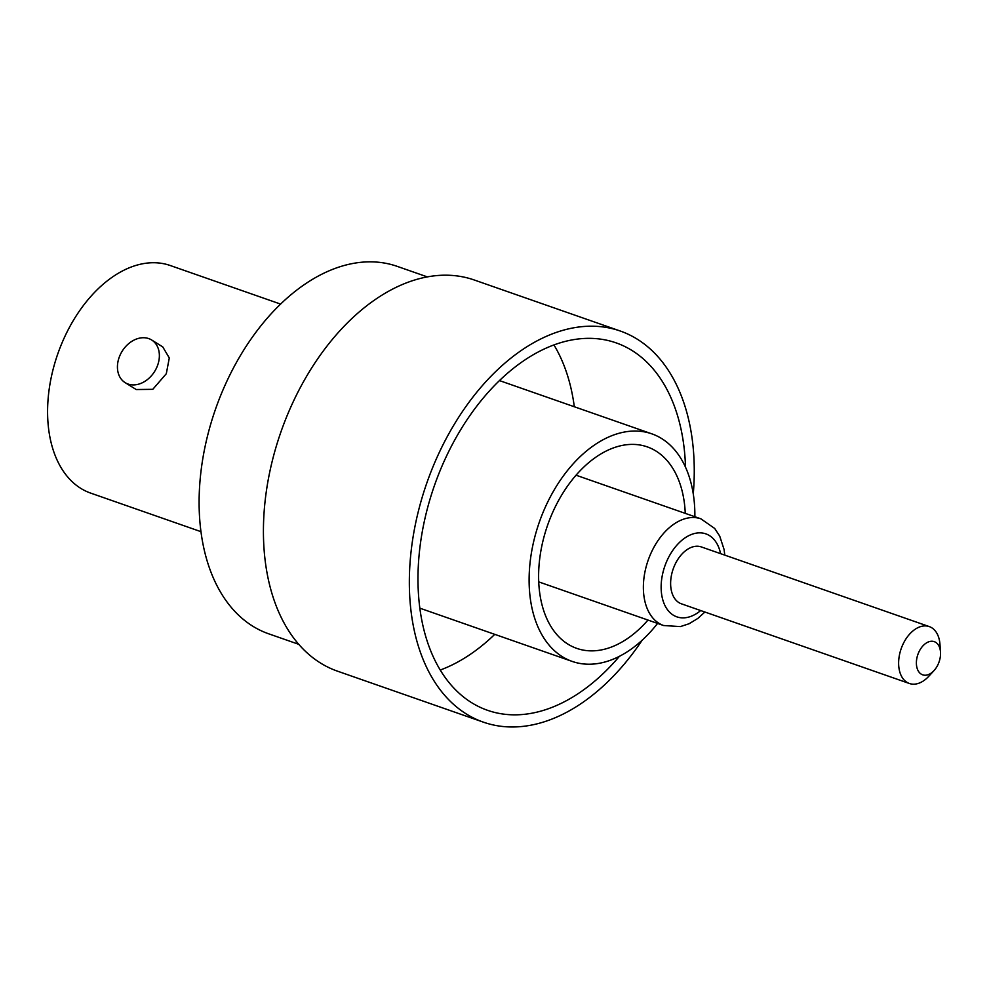<?xml version="1.0" encoding="UTF-8"?>
<svg xmlns="http://www.w3.org/2000/svg" width="990" height="990" viewBox="0 0 990 990"><rect width="100%" height="100%" fill="white"/><g stroke="black" fill="none" stroke-linecap="round" stroke-linejoin="round"><path stroke-width="1.49" d="M940.5 652.063L939.98 644.478A30.133 19.256 109.3 0 0 929.288 626.596L701.291 546.913A30.133 19.256 109.3 0 0 674.772 565.03A30.133 19.256 109.3 0 0 681.405 603.813L909.402 683.496A30.133 19.256 109.3 0 0 928.892 676.17L934.04 670.564A17.585 11.237 109.3 0 0 938.136 664.265A17.585 11.237 109.3 0 0 940.5 652.063A17.585 11.237 109.3 0 0 931.763 641.235A17.585 11.237 109.3 0 0 918.794 652.212A17.585 11.237 109.3 0 0 919.252 672.396A17.585 11.237 109.3 0 0 934.04 670.564M929.288 626.596A30.133 19.256 109.3 0 0 902.769 644.725A30.133 19.256 109.3 0 0 909.402 683.496M120.161 354.94A25.109 19.132 121.9 0 1 151.68 340.003A25.109 19.132 121.9 0 1 156.643 367.698A25.109 19.132 121.9 0 1 125.124 382.635A25.109 19.132 121.9 0 1 120.161 354.94M151.68 340.003L162.756 346.908L169.29 357.947L166.308 373.713L152.782 389.33L136.212 389.54L125.124 382.635M201.007 531.679L90.709 493.119A120.545 77.01 -70.7 0 1 64.164 338.011A120.545 77.01 -70.7 0 1 170.268 265.518L280.566 304.079M298.844 644.354L268.723 633.823A194.634 124.344 -70.7 0 1 225.869 383.39A194.634 124.344 -70.7 0 1 397.163 266.347L427.284 276.878M685.266 513.377A106.734 68.186 109.3 0 0 647.225 446.861A106.734 68.186 109.3 0 0 553.286 511.05A106.734 68.186 109.3 0 0 576.786 648.388A106.734 68.186 109.3 0 0 647.98 620.062M694.869 516.731A120.545 77.01 109.3 0 0 651.791 433.83A120.545 77.01 109.3 0 0 545.688 506.323A120.545 77.01 109.3 0 0 572.232 661.431A120.545 77.01 109.3 0 0 657.583 623.415M685.513 467.218A194.634 124.344 109.3 0 0 616.04 342.849A194.634 124.344 109.3 0 0 444.745 459.892A194.634 124.344 109.3 0 0 487.6 710.325A194.634 124.344 109.3 0 0 619.418 656.321M440.29 670.02A194.634 124.344 109.3 0 0 494.765 634.355M693.272 493.973A207.195 132.363 109.3 0 0 620.186 330.994L474.272 279.997A207.195 132.363 109.3 0 0 291.914 404.588A207.195 132.363 109.3 0 0 337.541 671.183L483.454 722.18A207.195 132.363 109.3 0 0 642.151 640.221M620.186 330.994A207.195 132.363 109.3 0 0 437.828 455.598A207.195 132.363 109.3 0 0 483.454 722.18M574.311 406.754A194.634 124.344 109.3 0 0 553.917 344.904M538.758 581.885L663.585 625.519A56.504 36.098 -70.7 0 1 651.148 552.804A56.504 36.098 -70.7 0 1 700.87 518.822L714.693 528.45L719.718 536.11L724.061 549.425L724.791 555.118M720.584 553.658A43.956 28.079 109.3 0 0 697.183 533.004A43.956 28.079 109.3 0 0 667.173 560.303A43.956 28.079 109.3 0 0 666.777 608.714A43.956 28.079 109.3 0 0 700.697 610.558M576.044 475.2L700.87 518.822M651.791 433.83L499.443 380.581M572.232 661.431L419.884 608.182M663.585 625.519L680.39 626.596L689.102 623.737L697.839 618.428L704.905 612.018"/></g></svg>

